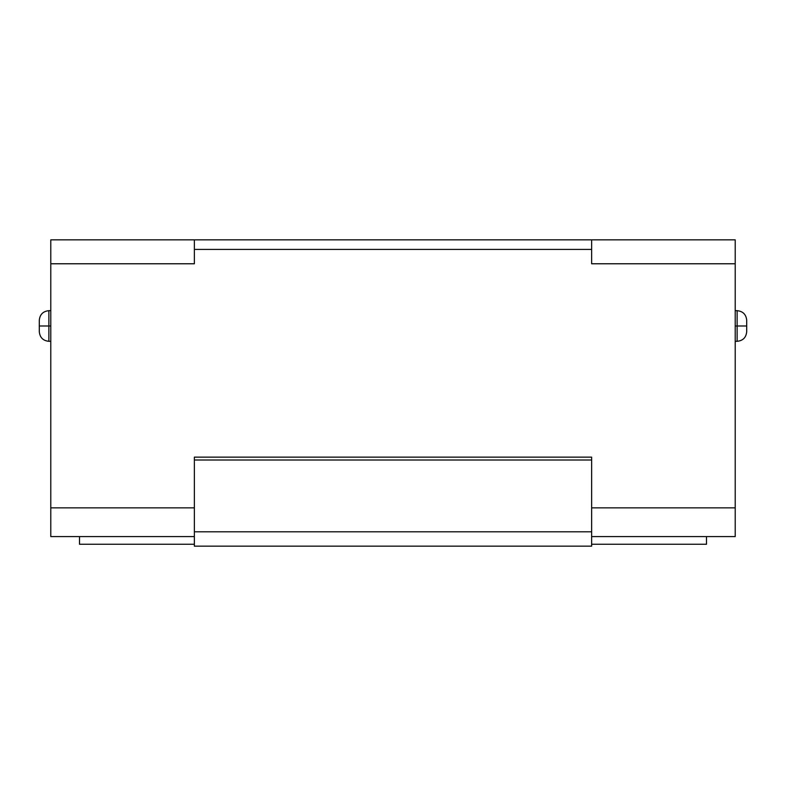 <?xml version="1.0" encoding="UTF-8"?>
<svg xmlns="http://www.w3.org/2000/svg" width="786" height="786" viewBox="0 0 786 786"><rect width="100%" height="100%" fill="white"/><g stroke="black" fill="none" stroke-linecap="round" stroke-linejoin="round"><path stroke-width="1.18" d="M50.785 325.994L48.87 325.994L48.87 341.311L48.87 325.994L39.3 325.994L39.3 331.741C39.88 337.538 43.073 340.731 48.87 341.311C43.073 340.731 39.88 337.538 39.3 331.741L39.3 325.994C39.3 318.615 39.3 318.615 39.3 325.994L48.87 325.994L48.87 310.676L48.87 325.994L50.785 325.994M737.13 325.994L735.215 325.994L737.13 325.994L737.13 341.311L737.13 325.994L746.7 325.994C746.7 333.372 746.7 333.372 746.7 325.994L737.13 325.994L737.13 310.676L737.13 325.994M737.13 341.311C742.927 340.731 746.12 337.538 746.7 331.741L746.7 320.246C746.12 314.449 742.927 311.256 737.13 310.676C742.927 311.256 746.12 314.449 746.7 320.246L746.7 331.741C746.12 337.538 742.927 340.731 737.13 341.311L735.215 341.311M39.3 320.246L39.3 325.994L39.3 320.246C39.88 314.449 43.073 311.256 48.87 310.676C43.073 311.256 39.88 314.449 39.3 320.246M706.496 544.246L591.632 544.246L706.496 544.246L706.496 536.583L706.496 544.246M79.504 544.246L194.368 544.246L79.504 544.246L79.504 536.583L79.504 544.246M735.215 536.583L591.632 536.583L735.215 536.583L735.215 507.864L591.632 507.864L735.215 507.864L735.215 536.583M591.632 263.772L591.632 239.838L735.215 239.838L735.215 507.864L735.215 263.772L591.632 263.772L591.632 239.838L735.215 239.838L735.215 263.772L591.632 263.772M194.368 263.772L194.368 239.838L591.632 239.838L194.368 239.838L194.368 249.417L591.632 249.417L194.368 249.417L194.368 263.772L50.785 263.772L194.368 263.772M50.785 239.838L194.368 239.838L50.785 239.838L50.785 536.583L194.368 536.583L50.785 536.583L50.785 507.864L194.368 507.864L50.785 507.864L50.785 239.838M591.632 546.162L194.368 546.162L591.632 546.162L591.632 531.798L194.368 531.798L194.368 546.162L194.368 531.798L591.632 531.798L591.632 460.007L194.368 460.007L194.368 531.798L194.368 457.138L194.368 460.007L591.632 460.007L591.632 457.138L194.368 457.138L591.632 457.138L591.632 546.162M50.785 341.311L48.87 341.311M737.13 310.676L735.215 310.676M50.785 310.676L48.87 310.676"/></g></svg>
